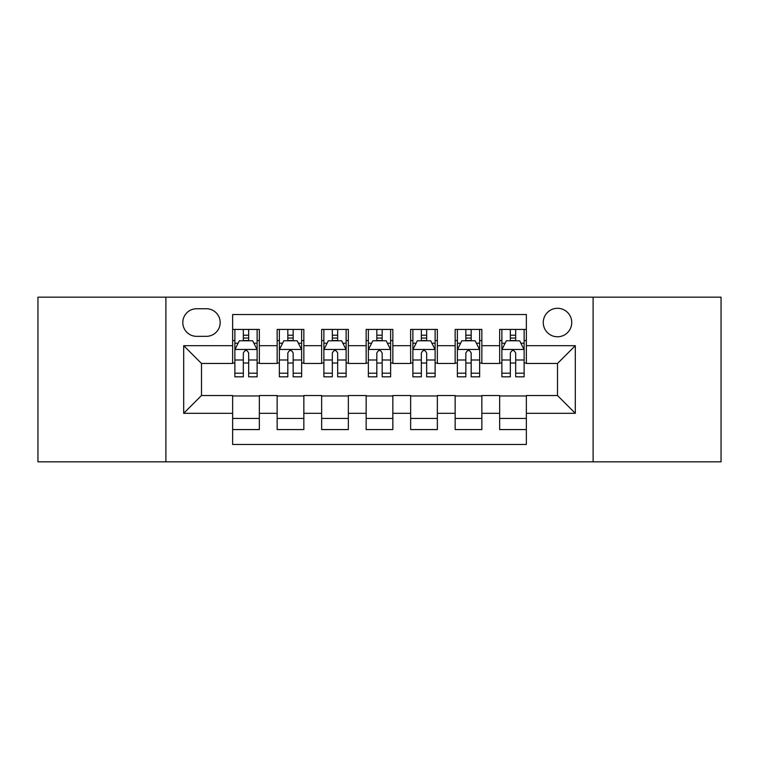 <?xml version="1.0" encoding="UTF-8"?>
<svg xmlns="http://www.w3.org/2000/svg" width="759" height="759" viewBox="0 0 759 759"><rect width="100%" height="100%" fill="white"/><g stroke="black" fill="none" stroke-linecap="round" stroke-linejoin="round"><path stroke-width="1.14" d="M557.504 308.296A14.241 14.241 0 0 0 543.264 322.537A14.241 14.241 0 0 0 557.504 336.778A14.241 14.241 0 0 0 571.745 322.537A14.241 14.241 0 0 0 557.504 308.296M593.111 461.833L721.05 461.833L721.05 297.167L593.111 297.167L593.111 461.833L165.889 461.833L165.889 297.167L37.95 297.167L37.95 461.833L165.889 461.833M526.357 329.434L499.65 329.434L499.65 345.677L481.851 345.677L481.851 363.476L499.65 363.476L499.65 345.677M481.851 345.677L481.851 329.434L455.153 329.434L455.153 345.677L437.355 345.677L437.355 363.476L455.153 363.476L455.153 345.677M437.355 345.677L437.355 329.434L410.647 329.434L410.647 345.677L392.849 345.677L392.849 363.476L410.647 363.476L410.647 345.677M392.849 345.677L392.849 329.434L366.151 329.434L366.151 345.677L348.353 345.677L348.353 363.476L366.151 363.476L366.151 345.677M348.353 345.677L348.353 329.434L321.645 329.434L321.645 345.677L303.847 345.677L303.847 363.476L321.645 363.476L321.645 345.677M303.847 345.677L303.847 329.434L277.149 329.434L277.149 363.476L259.35 363.476L259.35 329.434L232.643 329.434M232.643 429.566L259.35 429.566L259.35 395.524L277.149 395.524L277.149 429.566L303.847 429.566L303.847 395.524L321.645 395.524L321.645 413.323L303.847 413.323M321.645 413.323L321.645 429.566L348.353 429.566L348.353 395.524L366.151 395.524L366.151 413.323L348.353 413.323M366.151 413.323L366.151 429.566L392.849 429.566L392.849 395.524L410.647 395.524L410.647 413.323L392.849 413.323M410.647 413.323L410.647 429.566L437.355 429.566L437.355 395.524L455.153 395.524L455.153 413.323L437.355 413.323M455.153 413.323L455.153 429.566L481.851 429.566L481.851 395.524L499.65 395.524L499.65 413.323L481.851 413.323M196.6 336.332L206.391 336.332A13.795 13.795 0 0 0 220.186 322.537A13.795 13.795 0 0 0 206.391 308.742L196.6 308.742A13.795 13.795 0 0 0 182.805 322.537A13.795 13.795 0 0 0 196.6 336.332M593.111 297.167L165.889 297.167M526.357 345.677L526.357 314.53L232.643 314.53L232.643 363.476L201.496 363.476L201.496 395.524L232.643 395.524L232.643 444.47L526.357 444.47L526.357 395.524L557.504 395.524L557.504 363.476L526.357 363.476L526.357 345.677L575.303 345.677L575.303 413.323L526.357 413.323M232.643 413.323L183.697 413.323L183.697 345.677L232.643 345.677M499.65 413.323L499.65 429.566L526.357 429.566M232.643 340.563L234.873 340.563M243.326 340.563L248.667 340.563M257.121 340.563L259.35 340.563M232.643 363.03L234.873 363.03M243.326 363.03L248.667 363.03M257.121 363.03L259.35 363.03M232.643 395.97L259.35 395.97M232.643 418.437L259.35 418.437M277.149 363.03L279.369 363.03M287.822 363.03L293.164 363.03M301.627 363.03L303.847 363.03M277.149 340.563L279.369 340.563M287.822 340.563L293.164 340.563M301.627 340.563L303.847 340.563M277.149 395.97L303.847 395.97M277.149 418.437L303.847 418.437M321.645 395.97L348.353 395.97M321.645 418.437L348.353 418.437M321.645 340.563L323.875 340.563M332.328 340.563L337.67 340.563M346.123 340.563L348.353 340.563M321.645 363.03L323.875 363.03M332.328 363.03L337.67 363.03M346.123 363.03L348.353 363.03M366.151 395.97L392.849 395.97M366.151 418.437L392.849 418.437M366.151 340.563L368.371 340.563M376.834 340.563L382.166 340.563M390.629 340.563L392.849 340.563M366.151 363.03L368.371 363.03M376.834 363.03L382.166 363.03M390.629 363.03L392.849 363.03M410.647 395.97L437.355 395.97M410.647 418.437L437.355 418.437M410.647 340.563L412.877 340.563M421.33 340.563L426.672 340.563M435.125 340.563L437.355 340.563M410.647 363.03L412.877 363.03M421.33 363.03L426.672 363.03M435.125 363.03L437.355 363.03M455.153 395.97L481.851 395.97M455.153 418.437L481.851 418.437M455.153 340.563L457.373 340.563M465.836 340.563L471.178 340.563M479.631 340.563L481.851 340.563M455.153 363.03L457.373 363.03M465.836 363.03L471.178 363.03M479.631 363.03L481.851 363.03M499.65 395.97L526.357 395.97M499.65 418.437L526.357 418.437M499.65 340.563L501.879 340.563M510.333 340.563L515.674 340.563M524.127 340.563L526.357 340.563M499.65 363.03L501.879 363.03M510.333 363.03L515.674 363.03M524.127 363.03L526.357 363.03M201.496 363.476L183.697 345.677M201.496 395.524L183.697 413.323M575.303 345.677L557.504 363.476M575.303 413.323L557.504 395.524M248.667 335.222L243.326 335.222M257.121 373.2L248.667 373.2L248.667 376.834L257.121 376.834L257.121 349.681L252.671 340.782L239.322 340.782L234.873 349.681L234.873 376.834L243.326 376.834L243.326 373.2L234.873 373.2M234.873 349.681L234.873 329.434M257.121 349.681L257.121 329.434M243.326 340.782L243.326 329.434M248.667 329.434L248.667 340.782M248.667 373.2L248.667 353.02C246.884 349.595 245.11 349.595 243.326 353.02L243.326 373.2M293.164 335.222L287.822 335.222M301.627 373.2L293.164 373.2L293.164 376.834L301.627 376.834L301.627 349.681L297.167 340.782L283.819 340.782L279.369 349.681L279.369 376.834L287.822 376.834L287.822 373.2L279.369 373.2M279.369 349.681L279.369 329.434M301.627 349.681L301.627 329.434M287.822 340.782L287.822 329.434M293.164 329.434L293.164 340.782M293.164 373.2L293.164 353.02C291.39 349.595 289.606 349.595 287.822 353.02L287.822 373.2M337.67 335.222L332.328 335.222M346.123 373.2L337.67 373.2L337.67 376.834L346.123 376.834L346.123 349.681L341.673 340.782L328.324 340.782L323.875 349.681L323.875 376.834L332.328 376.834L332.328 373.2L323.875 373.2M323.875 349.681L323.875 329.434M346.123 349.681L346.123 329.434M332.328 340.782L332.328 329.434M337.67 329.434L337.67 340.782M337.67 373.2L337.67 353.02C335.895 349.595 334.112 349.595 332.328 353.02L332.328 373.2M382.166 335.222L376.834 335.222M390.629 373.2L382.166 373.2L382.166 376.834L390.629 376.834L390.629 349.681L386.179 340.782L372.821 340.782L368.371 349.681L368.371 376.834L376.834 376.834L376.834 373.2L368.371 373.2M368.371 349.681L368.371 329.434M390.629 349.681L390.629 329.434M376.834 340.782L376.834 329.434M382.166 329.434L382.166 340.782M382.166 373.2L382.166 353.02C380.392 349.595 378.608 349.595 376.834 353.02L376.834 373.2M426.672 335.222L421.33 335.222M435.125 373.2L426.672 373.2L426.672 376.834L435.125 376.834L435.125 349.681L430.676 340.782L417.327 340.782L412.877 349.681L412.877 376.834L421.33 376.834L421.33 373.2L412.877 373.2M412.877 349.681L412.877 329.434M435.125 349.681L435.125 329.434M421.33 340.782L421.33 329.434M426.672 329.434L426.672 340.782M426.672 373.2L426.672 353.02C424.898 349.595 423.114 349.595 421.33 353.02L421.33 373.2M471.178 335.222L465.836 335.222M479.631 373.2L471.178 373.2L471.178 376.834L479.631 376.834L479.631 349.681L475.181 340.782L461.833 340.782L457.373 349.681L457.373 376.834L465.836 376.834L465.836 373.2L457.373 373.2M457.373 349.681L457.373 329.434M479.631 349.681L479.631 329.434M465.836 340.782L465.836 329.434M471.178 329.434L471.178 340.782M471.178 373.2L471.178 353.02C469.394 349.595 467.62 349.595 465.836 353.02L465.836 373.2M515.674 335.222L510.333 335.222M524.127 373.2L515.674 373.2L515.674 376.834L524.127 376.834L524.127 349.681L519.678 340.782L506.329 340.782L501.879 349.681L501.879 376.834L510.333 376.834L510.333 373.2L501.879 373.2M501.879 349.681L501.879 329.434M524.127 349.681L524.127 329.434M510.333 340.782L510.333 329.434M515.674 329.434L515.674 340.782M515.674 373.2L515.674 353.02C513.9 349.595 512.116 349.595 510.333 353.02L510.333 373.2M277.149 413.323L259.35 413.323M277.149 345.677L259.35 345.677M257.007 349.463L234.977 349.463M234.873 343.229L238.098 343.229M253.895 343.229L257.121 343.229M243.326 359.994L234.873 359.994M257.121 359.994L248.667 359.994M248.667 338.049L243.326 338.049M301.513 349.463L279.483 349.463M279.369 343.229L282.595 343.229M298.401 343.229L301.627 343.229M287.822 359.994L279.369 359.994M301.627 359.994L293.164 359.994M293.164 338.049L287.822 338.049M346.009 349.463L323.989 349.463M323.875 343.229L327.101 343.229M342.897 343.229L346.123 343.229M332.328 359.994L323.875 359.994M346.123 359.994L337.67 359.994M337.67 338.049L332.328 338.049M390.515 349.463L368.485 349.463M368.371 343.229L371.597 343.229M387.403 343.229L390.629 343.229M376.834 359.994L368.371 359.994M390.629 359.994L382.166 359.994M382.166 338.049L376.834 338.049M435.011 349.463L412.991 349.463M412.877 343.229L416.103 343.229M431.899 343.229L435.125 343.229M421.33 359.994L412.877 359.994M435.125 359.994L426.672 359.994M426.672 338.049L421.33 338.049M479.517 349.463L457.487 349.463M457.373 343.229L460.599 343.229M476.405 343.229L479.631 343.229M465.836 359.994L457.373 359.994M479.631 359.994L471.178 359.994M471.178 338.049L465.836 338.049M524.023 349.463L501.993 349.463M501.879 343.229L505.105 343.229M520.902 343.229L524.127 343.229M510.333 359.994L501.879 359.994M524.127 359.994L515.674 359.994M515.674 338.049L510.333 338.049"/></g></svg>
